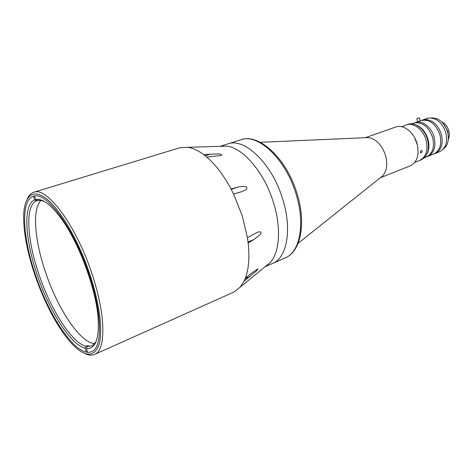 <?xml version="1.0" encoding="UTF-8"?>
<svg xmlns="http://www.w3.org/2000/svg" width="473" height="473" viewBox="0 0 473 473"><rect width="100%" height="100%" fill="white"/><g stroke="black" fill="none" stroke-linecap="round" stroke-linejoin="round"><path stroke-width="0.71" d="M44.894 201.782C42.192 200.487 39.791 200.079 37.692 200.552L36.587 200.895C24.791 205.323 27.014 240.213 39.158 275.05C50.918 309.945 71.807 342.972 85.956 346.23L85.075 348.199C70.672 344.793 49.434 311.098 37.444 275.546C25.069 240.059 22.716 204.478 34.677 199.913L36.587 200.895M94.541 343.552C80.262 343.02 57.842 308.993 45.662 272.649C34.706 240.994 31.916 209.042 40.944 200.481M37.692 200.552L35.771 199.571C42.062 198.234 50.132 203.993 59.988 216.853C78.151 240.497 96.303 288.938 98.142 318.701C99.224 339.372 95.298 349.287 86.352 348.441L87.239 346.467L91.502 345.899C93.642 344.959 95.363 342.984 96.663 339.975M85.956 346.23L87.31 345.639L88.593 345.869L87.239 346.467M87.31 345.639L87.54 346.331M85.075 348.199L86.405 352.119M33.453 196.325L34.677 199.913M38.898 199.458L39.117 200.109M34.582 196.07L35.771 199.571M86.352 348.441L87.653 352.279M27.103 199.251C28.682 195.526 30.905 193.203 33.778 192.28C46.691 186.338 75.863 224.77 91.78 273.223C105.976 314.805 106.088 350.481 94.529 354.443C91.756 355.637 88.552 355.347 84.915 353.573M247.426 237.7L256.62 232.669C258.205 231.681 262.994 230.883 260.174 234.649L253.835 239.598L248.142 242.945L247.426 237.7L242.176 215.67L233.573 194.019L231.025 188.981C223.676 175.288 215.599 164.651 206.796 157.083L203.644 154.565C198.045 150.426 192.748 148.002 187.769 147.292L179.521 147.842L33.778 192.28M89.704 273.82C78.447 240.29 60.254 209.368 46.366 198.666C32.424 187.887 23.963 196.526 23.65 216.593C23.644 233.384 27.487 253.138 35.185 275.848C45.16 304.287 57.067 326.595 70.915 342.765C84.052 356.944 93.329 357.878 98.733 345.58C103.173 332.643 99.939 304.24 89.704 273.82M35.782 275.824C50.091 318.654 77.448 358.238 91.596 351.622C102.653 347.856 102.446 313.634 88.847 273.849C73.611 227.513 45.751 190.643 33.423 196.33C20.238 200.162 22.603 238.085 35.782 275.824M265.418 266.476L270.266 262.497C279.679 252.357 281.429 227.56 273.406 202.385C264.318 172.432 242.915 147.6 226.673 146.133L220.406 146.317M203.644 154.565L217.261 153.92C219.389 153.69 223.611 154.872 220.737 155.493L206.796 157.083M231.025 188.981L237.286 187.296C239.994 186.409 242.927 186.214 246.078 186.717C248.727 189.513 243.459 190.773 241.756 191.666L233.573 194.019M282.612 198.873C272.034 163.451 244.417 137.365 227.809 143.898C244.417 137.365 272.034 163.451 282.612 198.873C292.361 229.269 286.981 257.945 272.59 263.431C286.981 257.945 292.361 229.269 282.612 198.873M223.463 145.968L223.055 146.24L223.463 145.968M250.997 273.607L257.584 268.989C258.932 268.634 255.515 271.78 254.379 272.738L244.05 281.181L245.381 278.089L250.997 273.607M267.47 264.791L267.954 264.732L267.47 264.791M245.381 278.089C248.78 268.995 249.703 257.282 248.142 242.945M94.529 354.443L233.597 292.184L240.172 287.182L244.05 281.181M414.791 162.387L419.652 160.459C426.22 156.995 428.343 150.136 426.013 139.884C423.14 129.431 413.313 122.123 406.331 124.902L407.821 124.375C414.809 121.591 424.636 128.881 427.503 139.322C429.827 149.557 427.698 156.409 421.124 159.88L419.652 160.459C426.22 156.995 428.343 150.136 426.013 139.884C423.14 129.431 413.313 122.123 406.331 124.902L401.678 126.699M417.505 145.347L414.644 137.708M421.112 152.921L420.745 152.962C420.095 152.235 420.314 151.39 421.408 150.426L421.786 150.39C422.507 151.153 422.283 151.993 421.112 152.921M380.327 177.747L410.292 165.822C417.328 162.085 419.569 154.63 417.015 143.455C413.857 132.038 403.238 124.032 395.753 127.012L365.327 137.708M380.694 177.452L382.627 175.909C386.879 171.066 387.836 164.208 385.507 155.333C381.782 144.797 376.035 138.879 368.272 137.584L365.795 137.69M443.313 123.571L447.76 131.122L448.404 137.164M431.258 117.96C438.654 117.7 444.082 122.253 447.529 131.6C449.451 139.689 447.943 145.595 443.006 149.32M422.915 120.095L427.48 118.362M435.042 153.5L439.435 151.768C445.797 148.439 447.913 141.965 445.773 132.351C441.959 122.194 436.088 117.452 428.142 118.126L423.69 119.704C431.618 119.042 437.501 123.82 441.327 134.025C443.485 143.68 441.392 150.178 435.042 153.5L434.315 153.755M423.69 119.704L423.637 120.006M421.792 120.325L423.033 119.87M420.272 120.828L421.059 120.55C429.36 118.948 435.633 123.624 439.884 134.569C442.054 144.241 439.961 150.739 433.617 154.068L427.131 156.593M420.302 120.94L417.718 121.732L416.808 118.628M414.313 122.998L415.235 122.613C421.951 119.935 431.352 126.841 434.066 136.762C436.26 146.488 434.19 153.016 427.864 156.338M411.764 123.843L414.289 122.962L411.806 123.843M411.965 123.855L414.945 122.803C422.85 122.17 428.739 127.006 432.606 137.312C434.799 147.056 432.742 153.589 426.421 156.912L424.447 157.692M416.009 124.913C421.614 127.184 425.599 131.896 427.959 139.062C429.531 144.85 429.194 149.858 426.942 154.097M419.043 117.99L416.802 118.617L419.043 117.99M422.501 120.036L427.486 118.291M441.865 122.01C445.146 123.565 447.446 126.403 448.765 130.513C449.657 133.776 449.516 136.703 448.339 139.293M249.649 276.699L245.15 278.68M253.835 239.598L248.023 241.969M210.615 154.074L205.235 155.788M237.286 187.296L231.262 189.436M285.249 257.897C299.87 252.292 305.552 223.806 295.968 193.776C285.586 158.774 257.886 133.15 240.988 139.754C259.027 132.972 286.703 158.686 296.961 193.315C306.445 223.055 300.751 251.796 285.249 257.897L265.164 266.683M39.111 200.085L40.246 199.73M226.673 146.133L187.769 147.292M240.988 139.754L220.081 146.328M270.266 262.497L240.172 287.182M368.272 137.584L260.274 142.308M382.627 175.909L298.102 243.299M415.235 122.613L417.718 121.732M420.314 120.97L419.397 117.848"/></g></svg>
